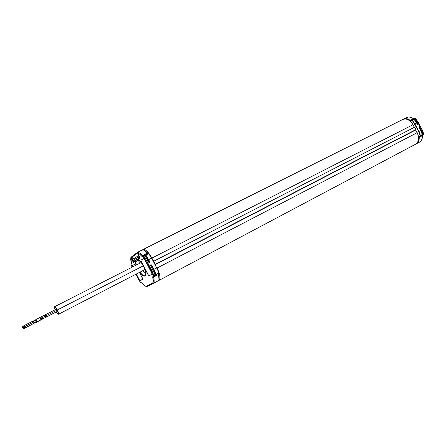 <?xml version="1.0" encoding="UTF-8"?>
<svg xmlns="http://www.w3.org/2000/svg" width="446" height="446" viewBox="0 0 446 446"><rect width="100%" height="100%" fill="white"/><g stroke="black" fill="none" stroke-linecap="round" stroke-linejoin="round"><path stroke-width="0.67" d="M143.952 255.151L144.22 254.883L144.554 255.313L144.22 254.883L144.939 254.677L145.914 255.04L148.813 253.568L148.535 253.322L145.636 254.794L149.85 261.802L149.616 262.61L148.808 262.332L144.872 255.564L143.255 256.656L145.937 261.072L146.634 260.698L143.829 256.093L143.255 256.656L143.551 255.842L146.634 260.698L147.676 260.163L148.958 262.521L149.633 262.599M145.747 274.914L145.039 276.085L143.724 276.057L142.107 274.97L139.754 272.25C142.397 275.962 144.376 276.91 145.703 275.093C145.781 271.815 144.967 268.687 143.25 265.704L143.25 265.704C141.756 262.911 140.206 260.838 138.6 259.483L138.723 258.446L138.416 259.26L140.969 262.053L143.835 266.892L145.452 271.313L145.747 274.914M145.106 275.779C143.868 276.225 142.174 275.004 140.027 272.11C141.856 274.753 143.551 275.974 145.106 275.779L145.708 274.786C145.998 272.629 145.179 269.601 143.238 265.716C141.75 262.934 140.217 260.882 138.634 259.55L138.739 259.6M141.12 262.281L140.652 262.828L141.12 262.281M144.292 269.908L145.006 269.841L144.292 269.908M145.335 272.846L144.944 272.534L145.719 272.801L144.944 272.534L145.608 272.132L144.944 272.534L145.719 272.801M139.029 260.302L139.269 263.53L138.879 261.033L139.654 260.509L138.879 261.033L139.286 260.13L138.879 261.033L138.829 260.603M142.91 270.622L144.944 272.534L142.91 270.622M139.23 263.553L138.79 260.715M145.19 272.813L142.876 270.638M138.438 259.07L135.311 260.654M138.974 258.267L139.899 257.454L138.974 258.267M131.375 263.095L130.973 264.222L132.15 267.16L131.057 264.55L131.447 263.207L130.856 257.426L130.784 260.04L131.447 263.207C130.739 260.798 130.572 258.987 130.94 257.777L133.415 262.51L135.166 261.378L135.355 260.709L135.584 261.685L139.063 259.918L135.261 261.646L136.102 265.147L135.311 261.033L135.261 261.646L135.166 261.378L133.415 262.51L133.806 261.635L131.598 257.414L132.507 256.957L133.516 258.897L134.753 259.321L139.308 256.316L134.753 259.321L138.812 257.27L139.124 257.872L138.812 257.27L134.753 259.321L133.516 258.897L138.812 255.374L133.516 258.897L132.434 256.84L130.94 257.777L133.415 262.51L134.341 260.91L134.302 261.317L135.166 260.403L133.806 261.635L131.598 257.414L130.94 257.777L131.18 256.996L131.598 257.414L131.174 256.996L130.901 257.286M138.422 259.137L134.904 260.921L138.422 259.137M139.553 256.785L138.812 257.27L139.553 256.785M140.178 280.595L139.319 279.742L140.016 280.584L140.562 280.383M132.796 265.548L132.351 265.939L132.613 266.925L132.429 265.788L132.796 265.548M136.325 274.022L139.319 279.742L136.325 274.022M144.643 259.449L143.729 258.585L144.643 259.449L151.679 272.874L152.064 274.061L151.517 274.491L151.98 273.995L151.779 273.091L144.643 259.449M143.729 258.585L141.036 260.157L141.003 260.81L148.301 274.887L149.187 275.773L148.2 274.942L141.153 261.495L140.93 260.213L143.69 258.451L144.604 259.316L151.757 272.969L151.963 274.251L149.103 275.823L148.2 274.942L141.153 261.495L140.93 260.213L143.718 258.591M136.376 265.008L135.584 261.685L136.376 265.008M132.663 265.548L132.167 265.805L132.663 265.548M134.764 264.16L132.746 265.448L134.764 264.16L135.74 265.331L134.787 264.16M132.127 267.171L131.001 264.489M140.462 282.563L137.909 278.276L140.445 282.535L141.716 282.831L145.285 285.981L146.818 286.076L152.331 283.255L152.995 282.519L153.296 281.136L152.677 276.949L153.173 275.589L153.959 275.427L151.751 270.466L151.055 270.834L153.173 275.589L154.996 274.881L152.788 269.925L151.751 270.466L153.959 275.427L154.015 275.806L153.173 275.589L151.055 270.834L143.255 256.656L141.906 256.389L139.631 254.125L137.68 253.211L137.948 252.386L137.702 253.189L140.261 258.072L137.702 253.189C138.873 253.384 140.273 254.449 141.906 256.389L142.291 255.597C140.624 253.646 139.191 252.575 137.992 252.38L137.702 253.189M140.206 257.966L138.433 259.26L138.667 259.578M140.211 258.044L138.433 259.26M139.447 272.411L142.447 278.137L142.664 279.358L140.022 280.813L139.163 279.96L136.114 274.134L139.949 280.824L142.753 279.084L139.447 272.411M132.395 267.037L132.167 265.805L134.714 264.177L132.116 265.861L132.395 267.037M140.501 282.586L135.796 274.296M131.336 262.967L131.007 264.45M137.909 252.436L139.141 251.806M138.243 251.962L133.103 255.463L132.953 256.182L137.613 253.016L132.434 256.84L133.142 255.435M139.275 251.722L137.992 252.38C139.191 252.575 140.624 253.646 142.291 255.597L141.906 256.389L143.255 256.656L143.551 255.842L143.829 256.093L144.872 255.564L142.291 255.597L147.264 253.088L148.535 253.322L145.636 254.794L145.089 254.688L148.362 259.851L147.698 260.208L148.362 259.851L149.494 262.014L148.83 262.371L149.494 262.014L145.948 255.859L145.089 254.688L143.963 255.073M149.449 262.661L149.85 261.802L149.449 262.661M155.041 275.288L155.23 275.896L154.896 275.979L155.23 275.896L155.041 275.288M150.564 264.93L151.194 265.264M152.8 269.942L153.463 269.59L155.877 275.271L155.23 275.896L155.877 275.271L154.818 272.45L153.463 269.59L152.8 269.942M151.283 265.431L153.463 269.59L151.283 265.431M148.2 274.942L140.903 260.865L140.93 260.213L143.768 258.429L144.604 259.316L152.014 273.604L151.963 274.251L149.109 275.818L148.2 274.942M153.162 283.5L158.012 280.924C159.222 280.149 159.373 278.003 158.475 274.485L159.027 272.696L156.713 267.884L158.91 272.829L156.028 274.34L156.078 274.725L158.96 273.208L158.91 272.829L156.028 274.34L153.825 269.384L156.713 267.884L153.825 269.384L151.551 265.052L151.222 265.247L151.406 264.863L150.748 264.779L150.514 265.587L152.788 269.925L150.514 265.587L150.709 264.801L151.551 265.052L156.078 274.725L158.96 273.208L158.475 274.485L153.547 277.077C154.467 280.601 154.327 282.742 153.14 283.511C154.327 282.742 154.467 280.601 153.547 277.077L152.677 276.949L153.547 277.077L154.015 275.806L153.173 275.589L152.677 276.949C153.602 280.411 153.491 282.513 152.331 283.255L146.818 286.076L147.593 286.332L146.818 286.076C145.591 286.538 143.891 285.457 141.716 282.831L141.94 283.099M141.828 283.026L140.44 282.474L141.867 283.076M132.362 256.433L131.241 256.996M132.339 256.506L133.103 255.463L138.277 251.929L139.436 251.655L138.516 251.789L138.059 252.33L138.321 251.901M158.949 279.413L158.581 274.357C159.395 278.477 159.2 280.673 158.012 280.924C159.222 280.149 159.373 278.003 158.475 274.485L153.547 277.077L153.959 275.427L154.996 274.881L152.788 269.925L151.751 270.466L146.634 260.698L145.937 261.072L151.055 270.834L151.751 270.466L146.634 260.698L147.676 260.163L144.721 255.396L144.052 255.212L144.593 255.318L143.551 255.842L142.291 255.597L147.264 253.088L148.535 253.322L151.612 258.15L156.713 267.884L151.612 258.15L148.713 259.633L151.612 258.15L148.813 253.568L145.914 255.04L149.85 261.802L149.661 262.582M155.046 275.266L154.846 275.812L155.046 275.266L154.015 275.806L155.046 275.266M156.078 274.725L155.877 275.271L156.078 274.725M152.331 283.255L153.117 283.522L152.331 283.255M147.593 286.332L153.101 283.528M141.85 250.134L142.012 250.039C143.283 249.526 145.034 250.54 147.264 253.088C145.028 250.535 143.272 249.52 142.006 250.039L138.516 251.789M158.012 280.924L147.576 286.338C146.695 287.23 144.76 286.103 141.772 282.959M147.414 253.072L143.79 250.156M148.535 253.322L148.83 253.44L148.535 253.322M148.702 253.311L151.757 258.083L159.005 272.679L151.763 258.083L148.997 253.584L150.425 255.748M159.044 273.13L158.575 274.284M158.826 275.394L159.11 278.46M144.432 250.451L145.942 251.555M186.422 265.872L158.129 280.852L186.422 265.872M177.987 231.981L247.575 197.143L177.987 231.981M147.871 253.155L145.664 251.271L147.871 253.155M159.133 277.228L158.765 273.866L159.133 277.228M157.092 268.035L417.211 132.663L157.092 268.035C160.17 274.563 160.794 278.689 158.971 280.417L159.908 278.94L159.897 276.074L158.91 272.244L157.092 268.035M416.029 129.803L155.464 264.534L416.034 129.53L155.398 264.227L155.464 264.534L150.715 256.032L148.156 252.492L145.652 250.167L143.59 249.403L142.458 249.894L142.976 249.554C145.402 249.063 148.373 251.906 151.88 258.095L155.398 264.227L416.034 129.53L414.362 127.322L153.575 261.323L414.362 127.322L412.99 124.746L151.88 258.095L412.99 124.746C409.98 119.913 406.601 118.145 402.861 119.439L405.158 118.937L406.585 119.138L409.456 120.559L411.987 123.141L416.018 129.808M247.223 197.361L247.575 197.143L247.223 197.361M158.196 280.807L158.949 280.428L158.196 280.807M158.993 280.406L415.728 144.136C418.984 141.8 419.48 137.976 417.211 132.663L418.426 136.147L418.56 139.553L417.595 142.358L415.722 144.136L158.971 280.417M416.938 132.585L415.577 130.037L416.938 132.585M247.123 197.427L402.599 119.578M408.213 117.086L407.906 117.175M415.895 144.041L416.341 143.807C418.381 142.614 419.352 140.457 419.24 137.329C419.352 140.457 418.381 142.614 416.341 143.807L419.441 142.168C421.487 140.969 422.462 138.812 422.362 135.69L419.24 137.329L420.383 135.913L422.206 134.954L421.609 135.718L422.267 134.597L420.165 135.623L418.956 137.29C419.095 139.665 418.51 141.533 417.205 142.91L418.666 140.345L418.956 137.29L420.444 135.556L418.928 131.492L420.165 135.623L418.677 131.626L413.42 122.065L411.959 120.108L410.175 120.309C407.778 118.586 405.548 118.19 403.496 119.121L403.485 119.127C405.542 118.19 407.772 118.586 410.175 120.309L413.319 118.72C411.53 117.409 409.768 116.874 408.04 117.108L408.04 117.108C409.768 116.874 411.53 117.409 413.319 118.72L415.482 118.636M416.374 143.79L419.441 142.168C421.487 140.969 422.462 138.812 422.362 135.69L419.023 137.323L422.267 134.597L420.756 130.539L418.928 131.492L414.808 123.759L414.557 123.893L418.677 131.626L418.928 131.492L420.444 135.556L422.267 134.597L421.66 132.534L418.928 127.11L419.023 126.513L419.586 126.77L418.911 127.071L420.807 130.527L422.206 134.33M407.126 117.566L405.709 118.012L407.126 117.566M405.442 118.157L407.967 117.131M423.616 133.889L422.368 135.222L422.278 134.709L422.368 135.222L421.665 135.813L423.505 134.274L422.473 135.545M422.942 131.765L422.061 129.858L423.689 133.789L422.362 135.69L423.583 134.213M414.585 119.829L417.612 124.534L418.214 124.2L417.974 124.83L416.648 122.823L414.808 123.759L412.288 120.253L410.041 120.565L407.371 119.149L404.717 118.943C406.501 118.692 408.274 119.227 410.041 120.565L412.076 120.448L414.808 123.759L418.928 131.492L420.756 130.539L418.866 126.932L419.028 126.513L419.469 126.619L422.312 132.194L422.858 134.614L423.689 133.789L422.2 129.792L421.409 130.199L422.92 134.257L423.566 133.917L422.061 129.858L418.097 122.087L415.432 118.658L417.952 122.154L422.061 129.858L421.409 130.199L419.586 126.77L418.984 127.104L421.353 131.659L422.211 134.352M414.613 119.857L417.612 124.534L418.214 124.2L416.146 120.632L414.78 118.993L417.3 122.488L418.214 124.2L418.125 124.791L417.562 124.534L414.122 119.322L412.288 120.253L414.808 123.759L416.648 122.823L414.05 119.255L411.959 120.108L414.122 119.322L412.857 119.16L414.78 118.993L414.451 118.848L415.109 118.519L412.857 119.16L413.799 119.177L411.959 120.108L410.175 120.309L413.319 118.72L415.109 118.519L415.432 118.658L414.78 118.993L415.611 118.642L415.109 118.519L415.6 118.63M408.129 117.081C409.919 116.846 411.703 117.382 413.475 118.686L413.448 118.697M417.3 122.488L417.952 122.154L417.3 122.488M413.682 118.937L413.994 119.221L413.682 118.937M36.879 321.817L35.752 319.631L39.739 317.591L40.491 318.55L42.431 317.574L42.153 319.113L42.431 317.574L41.082 316.916L42.431 317.574L45.464 316.086L44.115 315.439L45.464 316.086L45.185 317.624L45.464 316.086L40.491 318.55L39.733 317.591L35.758 319.631L36.834 321.817L40.859 319.771L40.491 318.55L40.865 319.765M57.021 310.16L56.257 309.229L57.367 311.369L57.021 310.16L46.144 315.746L57.021 310.16M57.361 311.375L46.507 316.955L45.392 314.798L46.507 316.955L45.754 316.013M57.311 309.97L143.3 265.833L57.311 309.97C58.476 312.323 58.878 313.744 58.51 314.235C58.08 314.318 57.372 313.56 56.38 311.949L57.779 313.856L58.632 314.062L57.311 309.97L54.786 306.675L54.529 307.617L55.248 309.747C54.512 308.008 54.306 306.987 54.629 306.692C55.209 306.664 56.101 307.757 57.311 309.97M34.409 322.503L36.644 321.354L34.409 322.503L36.644 321.354L35.987 320.094L33.757 321.237L33.361 320.858L33.461 321.449M34.091 322.664L34.493 323.043L34.108 321.828L33.361 320.858L23.722 325.797L24.458 326.779L34.108 321.828L24.458 326.779L23.716 325.797L24.117 327.018L23.722 325.797M35.334 322.859L34.939 322.491L35.334 322.859L39.276 320.836L35.334 322.859L35.173 322.112L35.334 322.859M34.219 320.997L35.747 319.921L34.219 320.997M35.329 322.865L45.955 317.24M35.1 322.408L34.481 322.726M23.053 327.771L24.207 327.18L23.053 327.771L22.322 326.801L23.448 328.975L23.053 327.771M22.724 328.005L22.328 326.801L23.454 328.975L22.724 328.005M32.759 323.935L23.448 328.975M24.117 327.018L24.859 328L24.458 326.779L24.853 328L24.117 327.018M40.909 319.743L40.737 320.072M24.853 328L34.487 323.043L33.762 321.237L35.987 320.094L36.644 321.354M33.745 322.079L33.974 322.486M56.871 311.693L46.049 317.262M56.324 309.825L56.252 309.234M57.317 311.38L56.943 311.013M56.826 310.84L56.597 310.444M46.144 315.746L45.464 316.086L46.144 315.746M40.859 319.771L42.153 319.113L40.798 318.461M138.617 258.635L135.144 260.386M135.038 260.559L134.346 260.91M139.871 257.392L139.219 257.721M140.228 258.072L137.675 253.205M150.57 264.93C151.506 265.119 151.584 265.521 150.798 266.128M132.384 256.394L131.174 256.996M139.28 251.717L137.948 252.386M147.448 253.077C141.789 247.904 144.03 250.507 142.006 250.039M147.42 253.072L148.635 253.3M156.858 267.812L159.066 273.069M142.976 249.554L402.861 119.439M422.479 135.573C422.596 138.689 421.582 140.886 419.441 142.168M415.611 118.642L418.097 122.087L422.2 129.792M403.485 119.127L405.709 118.012M415.187 118.491L413.409 118.692M39.739 317.591L56.257 309.229M141.282 262.504L54.629 306.692M23.727 326.082L22.328 326.801M144.917 269.585L58.515 314.235M42.153 319.113L46.507 316.955"/></g></svg>
